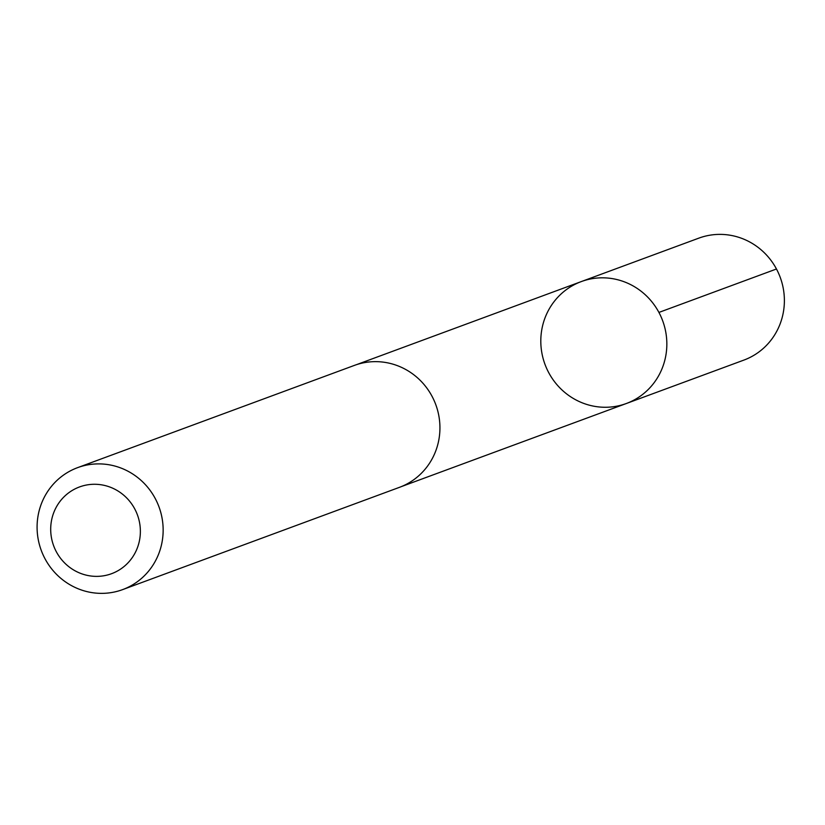 <?xml version="1.0" encoding="UTF-8"?>
<svg xmlns="http://www.w3.org/2000/svg" width="825" height="825" viewBox="0 0 825 825"><rect width="100%" height="100%" fill="white"/><g stroke="black" fill="none" stroke-linecap="round" stroke-linejoin="round"><path stroke-width="1.24" d="M541.437 331.918A64.989 62.741 69.7 0 1 581.295 281.583A64.989 62.741 69.7 0 1 662.681 320.801A64.989 62.741 69.7 0 1 626.34 403.507A64.989 62.741 69.7 0 1 541.437 331.918M743.872 360.102A65 62.762 -110.3 0 0 783.75 309.746A65 62.762 -110.3 0 0 698.816 238.147L581.295 281.583A64.989 62.741 69.7 0 1 662.681 320.801A64.989 62.741 69.7 0 1 626.34 403.507L743.872 360.102M122.647 589.607L399.434 487.348A65 62.762 -110.3 0 0 439.302 436.992A65 62.762 -110.3 0 0 354.379 365.403L77.591 467.651A65 62.762 -110.3 0 0 41.25 550.378A65 62.762 -110.3 0 0 122.647 589.607A65 62.762 -110.3 0 0 162.515 539.251A65 62.762 -110.3 0 0 77.591 467.651M139.92 537.879A46.241 44.643 -110.3 0 0 78.839 487.204A46.241 44.643 -110.3 0 0 67.846 565.888A46.241 44.643 -110.3 0 0 139.92 537.879M658.917 312.427L776.459 269.002M401.404 486.585L626.34 403.507M356.379 364.702L581.295 281.583"/></g></svg>
